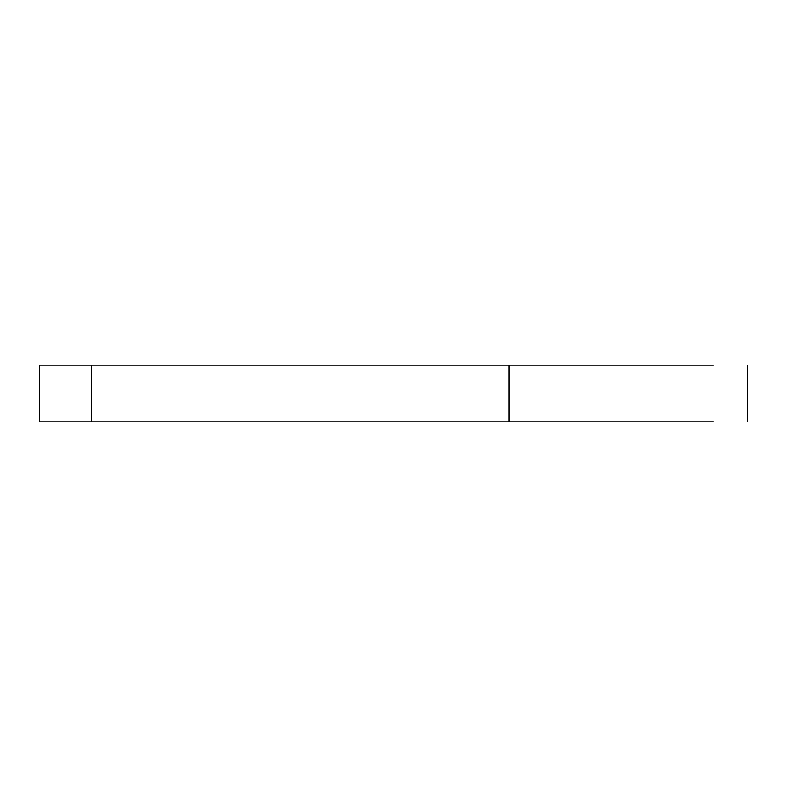 <?xml version="1.0" encoding="UTF-8"?>
<svg xmlns="http://www.w3.org/2000/svg" width="787" height="787" viewBox="0 0 787 787"><rect width="100%" height="100%" fill="white"/><g stroke="black" fill="none" stroke-linecap="round" stroke-linejoin="round"><path stroke-width="1.18" d="M91.538 365.168L713.327 365.168C758.461 365.168 758.461 365.168 713.327 365.168L509.061 365.168L509.061 421.832L713.327 421.832C758.461 421.832 758.461 421.832 713.327 421.832L39.35 421.832L91.538 421.832L91.538 365.168L39.35 365.168L91.538 365.168M39.35 365.168L39.35 421.832M747.65 365.168L747.65 421.832"/></g></svg>
